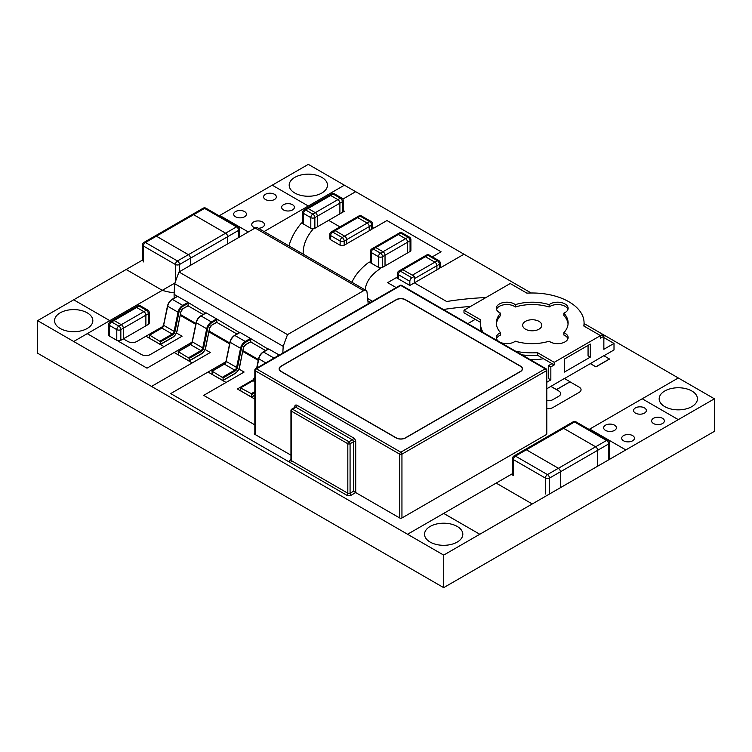 <?xml version="1.0" encoding="UTF-8"?>
<svg xmlns="http://www.w3.org/2000/svg" width="752" height="752" viewBox="0 0 752 752"><rect width="100%" height="100%" fill="white"/><g stroke="black" fill="none" stroke-linecap="round" stroke-linejoin="round"><path stroke-width="1.13" d="M225.628 233.176L193.612 214.696L204.553 208.379A2.867 1.654 -60 0 1 205.992 208.229L238.008 226.719A2.867 1.654 120 0 0 236.57 226.86L225.628 233.176A2.867 1.654 60 0 1 227.066 234.699A2.867 1.654 60 0 0 225.638 233.195L193.602 214.696L156.388 236.184L188.404 254.665L177.463 260.982A2.867 1.654 120 0 0 175.432 264.497L175.432 280.393M143.416 261.912L143.416 246.017A2.867 1.654 -60 0 1 145.446 242.501L156.388 236.184A2.867 1.654 -120 0 0 154.95 236.043L192.174 214.555A2.867 1.654 60 0 1 193.612 214.696A2.867 1.654 60 0 0 192.174 214.555A2.867 1.654 -120 0 0 192.164 214.555L203.115 208.229A2.867 1.654 60 0 1 204.553 208.379L236.57 226.86A2.867 1.654 60 0 1 238.6 230.375L227.668 236.683L227.668 243.883M189.842 256.188A2.867 1.654 60 0 1 190.435 258.18L190.435 265.381L190.444 258.199A2.867 1.654 60 0 0 189.842 256.188A2.867 1.654 -120 0 0 188.404 254.665M154.95 236.043L144.008 242.36A2.867 2.867 0 0 0 142.579 244.842A2.867 1.654 0 0 0 143.416 246.017L175.432 264.497A2.867 1.654 0 0 0 179.493 264.497L179.493 271.698M190.444 258.199L227.668 236.711A2.867 1.654 -120 0 0 227.066 234.699M443.68 513.4L479.776 534.249L532.256 503.953L496.16 483.094L443.68 513.409L479.776 534.249L532.256 503.953L496.16 483.094L512.563 473.628L511.36 474.324L513.4 475.499L513.4 459.622A2.867 1.654 -60 0 1 515.43 456.107L526.372 449.79L558.388 468.27L547.447 474.587A2.867 1.654 120 0 0 545.416 478.112L545.416 493.998M526.372 449.79A2.867 1.654 -120 0 0 524.934 449.649L513.992 455.966A2.867 2.867 0 0 0 512.563 458.457A2.867 1.654 0 0 0 513.4 459.622L545.416 478.112A2.867 1.654 0 0 0 549.477 478.112L549.477 493.998L560.419 487.681L560.428 471.814L597.652 450.316L597.652 466.193L608.584 459.876L608.584 443.981L597.652 450.298A2.867 1.654 -120 0 0 597.05 448.305A2.867 1.654 60 0 0 595.622 446.801L563.596 428.302L574.537 421.985A2.867 1.654 -60 0 1 575.976 421.844A2.867 2.867 0 0 0 573.099 421.844A2.867 1.654 60 0 1 574.537 421.985L606.554 440.465L595.612 446.782L563.586 428.311L526.372 449.79M560.428 471.814A2.867 1.654 60 0 0 559.826 469.803A2.867 1.654 -120 0 0 558.388 468.27M524.943 449.649L562.158 428.161A2.867 1.654 60 0 1 563.596 428.302A2.867 1.654 60 0 0 562.158 428.161A2.867 1.654 -120 0 0 562.148 428.161L573.099 421.844M558.407 468.289L595.622 446.801A2.867 1.654 60 0 1 597.05 448.305M192.051 342.169L147.016 368.17L87.232 333.653L73.696 341.483L443.68 555.108L678.304 419.635L642.208 398.776L589.728 429.082L625.824 449.922L678.304 419.635L625.824 449.931L589.728 429.082L589.117 429.43M559.826 469.803A2.867 1.654 60 0 1 560.419 471.795L549.477 478.112A2.867 1.654 -120 0 0 547.447 474.587L515.43 456.107A2.867 1.654 -120 0 0 513.992 455.966M597.652 466.184L547.456 495.164L560.428 487.691L560.419 471.795M513.4 475.499A2.867 1.654 180 0 1 512.563 474.333L512.563 458.457M303.582 224.115L303.582 213.446A2.867 1.654 -60 0 1 305.613 209.93L312.832 214.104L340.355 198.208L333.136 194.044L330.654 195.473L337.874 199.637L330.654 195.473A2.867 1.654 -120 0 0 329.216 195.332A2.867 1.654 60 0 1 330.654 195.473L308.094 208.501A2.867 1.654 -120 0 0 306.656 208.36A2.867 1.654 60 0 1 308.094 208.501L315.314 212.666L308.094 208.501L305.613 209.93A2.867 1.654 -120 0 0 304.175 209.789A2.867 2.867 0 0 0 302.746 212.28A2.867 1.654 0 0 0 303.582 213.446L310.802 217.619A2.867 1.654 0 0 0 314.862 217.619L317.344 216.181A2.867 1.654 -120 0 0 315.314 212.666A2.867 1.654 60 0 1 317.344 216.181L339.904 203.162L339.904 213.822L339.904 203.162A2.867 1.654 -120 0 0 337.874 199.637A2.867 1.654 60 0 1 339.904 203.162L342.386 201.724L342.386 212.393M342.583 212.28A2.867 1.654 0 0 0 343.222 211.237L343.222 200.549A2.867 2.867 0 0 0 341.793 198.067A2.867 1.654 120 0 0 340.355 198.208A2.867 1.654 60 0 1 342.386 201.724A2.867 1.654 0 0 0 343.222 200.549M310.802 228.279L310.802 217.619A2.867 1.654 120 0 1 312.832 214.104A2.867 1.654 -120 0 1 314.862 217.619L314.862 228.298L317.344 226.86L317.344 216.181L317.344 226.86L328.624 220.355L339.96 226.897M314.862 228.298A2.867 1.654 180 0 1 311.027 228.411M303.376 224.002A2.867 1.654 180 0 1 302.746 222.959L302.746 212.28M382.994 251.741L375.774 247.577A2.867 1.654 -120 0 0 374.336 247.436A2.867 1.654 60 0 1 375.774 247.577L382.994 251.741A2.867 1.654 60 0 1 385.024 255.257A2.867 1.654 -120 0 0 382.994 251.741L405.554 238.713A2.867 1.654 60 0 1 407.584 242.229L407.584 252.916L410.066 251.478A2.867 1.654 0 0 0 410.902 250.313L410.902 239.625A2.867 2.867 0 0 0 409.473 237.143A2.867 1.654 120 0 0 408.035 237.284L400.816 233.12L398.334 234.549L405.554 238.713L398.334 234.549A2.867 1.654 -120 0 0 396.896 234.408A2.867 1.654 60 0 1 398.334 234.549L373.293 249.006L380.512 253.17L382.994 251.741M371.262 263.191L371.262 252.522A2.867 1.654 -60 0 1 373.293 249.006A2.867 1.654 -120 0 0 371.855 248.865A2.867 2.867 0 0 0 370.426 251.356A2.867 1.654 0 0 0 371.262 252.522L378.482 256.695A2.867 1.654 0 0 0 382.542 256.695L385.024 255.257L385.024 265.935L407.584 252.916L407.584 242.229A2.867 1.654 -120 0 0 405.554 238.713L408.035 237.284A2.867 1.654 60 0 1 410.066 240.8L410.066 251.478M378.482 267.355L378.482 256.695A2.867 1.654 120 0 1 380.512 253.17A2.867 1.654 -120 0 1 382.542 256.695L382.542 267.374L385.024 265.935L385.024 255.257L410.066 240.8A2.867 1.654 0 0 0 410.902 239.625M382.542 267.374A2.867 1.654 180 0 1 378.707 267.486M371.056 263.078A2.867 1.654 180 0 1 370.426 262.034L370.426 251.356M136.638 307.493L143.858 311.657A2.867 1.654 60 0 1 145.888 315.173L145.888 325.851L148.37 324.422A2.867 1.654 0 0 0 149.206 323.247L149.206 312.569A2.867 2.867 0 0 0 147.777 310.078A2.867 1.654 120 0 0 146.339 310.219L139.12 306.055L136.638 307.493A2.867 1.654 -120 0 0 135.2 307.342A2.867 1.654 60 0 1 136.638 307.493L114.078 320.512A2.867 1.654 -120 0 0 112.64 320.371A2.867 1.654 60 0 1 114.078 320.512L121.298 324.685L114.078 320.512L111.597 321.95L118.816 326.114L121.298 324.685A2.867 1.654 60 0 1 123.328 328.201A2.867 1.654 -120 0 0 121.298 324.685L143.858 311.657L136.638 307.493M120.621 340.43A2.867 1.654 180 0 1 116.786 340.308L109.566 336.144L109.566 325.466A2.867 1.654 -60 0 1 111.597 321.95A2.867 1.654 -120 0 0 110.159 321.8A2.867 2.867 0 0 0 108.73 324.291A2.867 1.654 0 0 0 109.566 325.466L116.786 329.63A2.867 1.654 0 0 0 120.846 329.63L123.328 328.201L123.328 338.861L127.84 341.474A6.383 3.685 0 0 0 136.864 341.474L145.973 336.21L164.021 346.634L150.4 354.512A6.383 3.685 0 0 1 141.376 354.512L118.816 341.474L145.888 325.851L145.888 315.173A2.867 1.654 -120 0 0 143.858 311.657L146.339 310.219A2.867 1.654 60 0 1 148.37 313.744L148.37 324.422M109.566 336.144A2.867 1.654 180 0 1 108.73 334.969L108.73 324.291M340.13 245.227L340.13 241.063A2.867 1.654 120 0 1 342.16 237.547A2.867 1.654 -120 0 1 344.19 241.063L344.19 245.227A2.867 1.654 180 0 1 340.13 245.227L330.654 239.756L330.654 235.592A2.867 1.654 -60 0 1 332.685 232.077A2.867 1.654 -120 0 0 331.247 231.936A2.867 2.867 0 0 0 329.808 234.417A2.867 1.654 0 0 0 330.654 235.592L340.13 241.063A2.867 1.654 0 0 0 344.19 241.063L369.232 226.606L369.232 230.77L371.714 229.341A2.867 1.654 0 0 0 372.55 228.166L372.55 224.002A2.867 2.867 0 0 0 371.121 221.511A2.867 1.654 120 0 0 369.683 221.652L360.208 216.181L357.726 217.619L367.202 223.09A2.867 1.654 60 0 1 369.232 226.606A2.867 1.654 -120 0 0 367.202 223.09L357.726 217.619A2.867 1.654 -120 0 0 356.288 217.478A2.867 1.654 60 0 1 357.726 217.619L335.166 230.638A2.867 1.654 -120 0 0 333.728 230.497A2.867 1.654 60 0 1 335.166 230.638L344.642 236.109L335.166 230.638L332.685 232.077L342.16 237.547L344.642 236.109A2.867 1.654 60 0 1 346.672 239.625A2.867 1.654 -120 0 0 344.642 236.109L369.683 221.652A2.867 1.654 60 0 1 371.714 225.168L371.714 229.341M414.352 276.36L402.846 269.714L400.365 271.152A2.867 1.654 -120 0 0 398.927 271.002A2.867 2.867 0 0 0 397.488 273.493A2.867 1.654 0 0 0 398.334 274.668L409.84 281.304A2.867 1.654 -60 0 1 411.87 277.789L414.352 276.36L414.352 282.855L414.352 278.701L436.912 265.682L436.912 269.846L439.394 268.417A2.867 1.654 0 0 0 440.23 267.242L440.23 263.078A2.867 2.867 0 0 0 438.801 260.587A2.867 1.654 120 0 0 437.363 260.728L427.888 255.257L425.406 256.695L434.882 262.166A2.867 1.654 60 0 1 436.912 265.682L436.912 269.846L409.84 285.459L396.304 277.648L387.628 282.658L396.182 287.612M398.927 271.002L401.408 269.573A2.867 1.654 60 0 1 402.846 269.714A2.867 1.654 -120 0 0 401.408 269.573L423.968 256.545A2.867 1.654 60 0 1 425.406 256.695A2.867 1.654 -120 0 0 423.968 256.545L426.45 255.116A2.867 1.654 60 0 1 427.888 255.257A2.867 1.654 -60 0 1 429.326 255.116A2.867 2.867 0 0 0 426.45 255.116M344.19 245.227L346.672 243.798L346.672 239.625L346.672 243.798L369.232 230.77L369.232 226.606L371.714 225.168A2.867 1.654 0 0 0 372.55 224.002M330.654 239.756A2.867 1.654 180 0 1 329.808 238.591L329.808 234.417M409.84 281.304L409.84 285.459M398.128 278.701A2.867 1.654 180 0 1 397.488 277.657L397.488 273.493M87.241 333.662L109.792 320.643L73.696 299.804L109.792 320.643L162.272 290.347A42.62 24.609 0 0 0 174.173 292.81A42.62 24.609 0 0 1 162.272 290.328L126.176 269.489L73.696 299.794L109.792 320.634L162.272 290.347M653.488 423.526A6.383 3.685 0 0 0 660.444 424.325A6.383 3.685 0 0 0 664.383 420.923A6.383 3.685 0 0 0 662.512 418.319A6.383 3.685 0 0 0 655.556 417.52A6.383 3.685 0 0 0 651.617 420.923A6.383 3.685 0 0 0 653.488 423.526M623.568 440.804A6.383 3.685 0 0 0 630.514 441.603A6.383 3.685 0 0 0 634.453 438.2A6.383 3.685 0 0 0 632.592 435.596A6.383 3.685 0 0 0 625.636 434.797A6.383 3.685 0 0 0 621.697 438.2A6.383 3.685 0 0 0 623.568 440.804M605.52 430.388A6.383 3.685 0 0 0 612.466 431.187A6.383 3.685 0 0 0 616.405 427.775A6.383 3.685 0 0 0 614.544 425.171A6.383 3.685 0 0 0 607.588 424.372A6.383 3.685 0 0 0 603.649 427.775A6.383 3.685 0 0 0 605.52 430.388M635.44 413.111A6.383 3.685 0 0 0 642.396 413.91A6.383 3.685 0 0 0 646.335 410.507A6.383 3.685 0 0 0 644.464 407.894A6.383 3.685 0 0 0 637.508 407.095A6.383 3.685 0 0 0 633.569 410.507A6.383 3.685 0 0 0 635.44 413.111M664.383 420.932A6.383 3.685 0 0 0 662.512 418.328A6.383 3.685 0 0 0 655.565 417.529A6.383 3.685 0 0 0 651.617 420.932M634.453 438.209A6.383 3.685 0 0 0 632.592 435.605A6.383 3.685 0 0 0 625.636 434.806A6.383 3.685 0 0 0 621.697 438.209M616.405 427.785A6.383 3.685 0 0 0 614.544 425.19A6.383 3.685 0 0 0 607.588 424.391A6.383 3.685 0 0 0 603.649 427.785M646.335 410.507A6.383 3.685 0 0 0 644.464 407.913A6.383 3.685 0 0 0 637.517 407.114A6.383 3.685 0 0 0 633.569 410.507M308.32 206.01L264.084 231.56L308.32 206.01L272.224 185.171L219.744 215.476L248.301 231.964L219.744 215.476L219.133 215.824M294.399 207.317A6.383 3.685 0 0 0 292.528 204.723A6.383 3.685 0 0 0 285.572 203.914A6.383 3.685 0 0 0 281.633 207.317A6.383 3.685 0 0 0 288.016 211.002A6.383 3.685 0 0 0 294.399 207.317A6.383 3.685 0 0 0 292.528 204.713A6.383 3.685 0 0 0 285.581 203.924A6.383 3.685 0 0 0 281.633 207.317M258.387 228.27A6.383 3.685 0 0 0 264.469 224.594A6.383 3.685 0 0 0 262.608 221.99A6.383 3.685 0 0 0 255.652 221.191A6.383 3.685 0 0 0 251.713 224.594A6.383 3.685 0 0 0 255.332 227.912M244.56 211.566A6.383 3.685 0 0 0 237.604 210.767A6.383 3.685 0 0 0 233.665 214.17A6.383 3.685 0 0 0 240.048 217.854A6.383 3.685 0 0 0 246.421 214.17A6.383 3.685 0 0 0 244.56 211.566M276.351 196.902A6.383 3.685 0 0 0 274.48 194.298A6.383 3.685 0 0 0 267.524 193.49A6.383 3.685 0 0 0 263.585 196.892A6.383 3.685 0 0 0 269.968 200.577A6.383 3.685 0 0 0 276.351 196.892A6.383 3.685 0 0 0 274.48 194.289A6.383 3.685 0 0 0 267.533 193.499A6.383 3.685 0 0 0 263.585 196.902M264.469 224.594A6.383 3.685 0 0 0 262.608 222A6.383 3.685 0 0 0 255.652 221.201A6.383 3.685 0 0 0 251.713 224.594M246.421 214.179A6.383 3.685 0 0 0 244.56 211.575A6.383 3.685 0 0 0 237.604 210.776A6.383 3.685 0 0 0 233.665 214.179M162.272 290.328L174.906 283.034L162.272 290.328L126.176 269.489L141.385 260.718M303.178 254.129A92.045 53.148 180 0 1 303.169 253.161A92.045 53.148 180 0 1 312.832 229.454L301.552 222.94A138.932 80.21 0 0 0 288.947 245.913M312.832 229.454L312.832 229.473A92.045 53.148 180 0 0 303.169 253.161M343.222 210.551L344.407 211.227L328.624 220.336L339.979 226.897M373.744 228.166L372.55 227.471L373.744 228.166L386.951 220.543L441.086 251.788L432.325 256.846M373.744 228.157L386.951 220.524L441.095 251.788M531.156 292.998L463.984 254.214L441.424 267.233L440.23 266.537L441.424 267.242L463.984 254.214L355.696 191.685L342.837 199.111M343.222 210.532L344.416 211.218M380.512 268.53L380.512 268.539A58.637 33.849 180 0 0 365.237 289.962A58.637 33.849 180 0 1 380.512 268.53L369.232 262.016A94.508 54.567 0 0 0 351.927 282.273M290.949 459.622L290.291 460.008A3.187 1.842 0 0 0 289.351 461.314A3.187 1.842 0 0 0 290.291 462.612L346.691 495.192A3.187 1.842 0 0 0 351.203 495.192L355.715 492.579L399.688 517.968A1.598 0.921 0 0 0 401.944 517.968L546.328 434.609A1.598 0.921 0 0 0 546.798 433.96L546.798 370.134A1.598 1.598 0 0 0 545.999 368.753A1.598 0.921 120 0 0 545.2 368.837L400.816 285.478L256.432 368.837L400.816 452.196L545.2 368.837A1.598 0.921 60 0 1 546.328 370.792L546.328 434.609M290.968 460.149A1.598 0.921 60 0 1 290.291 460.017A3.187 1.842 0 0 0 289.351 461.314A3.187 1.842 0 0 1 290.291 460.017L290.949 459.641L290.291 460.008M290.949 455.176L254.176 433.951L254.834 433.575L254.176 433.951M203.689 395.364L226.061 382.448L208.013 372.033L226.061 382.467L203.707 395.373L254.834 424.889M225.891 361.712L170.704 393.587L290.291 462.621A1.598 0.921 120 0 0 291.419 460.675L347.819 493.237A1.598 0.921 0 0 0 350.075 493.237L353.459 491.282L355.715 492.579L355.715 441.781A3.187 1.842 60 0 0 353.459 437.88L297.059 405.319A3.187 1.842 60 0 0 294.803 406.616L294.803 407.377M170.704 393.569L290.291 462.612M485.971 297.529A207.279 119.671 0 0 0 446.66 301.514L414.352 282.855M387.628 282.658L396.201 287.602M470.517 306.459A215.326 124.315 0 0 0 443.36 309.495A215.326 124.315 0 0 1 470.489 306.468M109.783 320.653L73.696 299.804L37.6 320.653L151.528 386.415L192.221 362.925L174.173 352.5L192.221 362.925L210.269 352.509L205.08 349.501M73.696 341.474L151.528 386.415M151.528 386.406L210.269 352.5M163.099 326.321L145.973 336.21L164.021 346.634L150.4 354.493A6.383 3.685 0 0 1 141.376 354.493L118.816 341.474M581.061 389.752L581.061 389.762A6.383 3.685 0 0 1 579.19 392.356L579.19 392.365A6.383 3.685 0 0 0 581.061 389.762L581.061 389.762A6.383 3.685 0 0 0 579.19 387.148L570.016 381.847L556.48 389.658L558.811 391.021A6.383 3.685 0 0 1 560.682 393.625A6.383 3.685 0 0 0 558.811 391.012L550.84 386.415L546.798 388.756M546.798 400.637A6.383 3.685 0 0 0 552.833 399.669L558.811 396.219A6.383 3.685 0 0 0 560.682 393.616M546.798 408.505A6.383 3.685 0 0 0 552.908 407.546L552.908 407.546A6.383 3.685 0 0 1 546.798 408.496M579.19 392.365L552.908 407.546L579.19 392.356M37.6 320.653L37.6 353.196L73.696 374.045L443.68 587.641L443.68 555.108M443.68 587.641L714.4 431.347L714.4 398.804L678.304 377.965L642.217 398.786L678.304 377.965L584.069 323.548M584.06 326.152A51.841 29.93 0 0 0 584.069 325.531L584.069 322.928A51.841 29.93 0 0 0 526.908 293.148L510.232 283.523L463.984 310.228L480.66 319.854A51.841 29.93 0 0 0 480.387 322.928A51.841 29.93 0 0 0 483.066 332.422M564.376 359.071L590.32 344.087L590.32 357.115L564.376 372.09L564.376 359.071M551.968 363.63L548.584 365.575L550.84 366.882L554.224 364.927L537.548 355.301L537.548 352.697A51.841 29.93 0 0 1 515.778 351.306M480.387 322.928L480.387 325.531A51.841 29.93 0 0 0 481.412 331.472M521.935 354.869A51.841 29.93 0 0 0 537.548 355.301M480.396 322.307L463.984 312.832L463.984 310.228M554.224 364.927L554.224 362.323L600.472 335.618L583.796 325.992A51.841 29.93 0 0 0 584.069 322.928M554.224 362.323L537.548 352.697M499.92 342.151A10.528 6.082 0 0 0 515.308 341.201A35.889 20.727 0 0 0 549.148 341.201A10.528 6.082 0 0 0 560.907 343.344A10.528 6.082 0 0 0 568.136 337.573A10.528 6.082 0 0 0 563.878 332.694A35.889 20.727 0 0 0 568.117 322.928A35.889 20.727 0 0 0 563.878 313.152A10.528 6.082 0 0 0 568.136 308.273A10.528 6.082 0 0 0 560.907 302.501A10.528 6.082 0 0 0 549.148 304.645A35.889 20.727 0 0 0 515.308 304.645A10.528 6.082 0 0 0 503.549 302.501A10.528 6.082 0 0 0 496.32 308.273A10.528 6.082 0 0 0 500.578 313.152A35.889 20.727 0 0 0 496.339 322.928A35.889 20.727 0 0 0 500.578 332.694A10.528 6.082 0 0 0 496.32 337.573A10.528 6.082 0 0 0 498.924 341.577M475.264 319.337L467.838 323.633M603.856 336.276L600.472 338.231L600.472 335.618L601.6 334.969L603.856 336.276L603.856 349.295L614.008 343.438L614.008 349.953L603.969 355.743M550.84 366.882L550.84 379.91L546.798 382.242M550.84 386.293L556.48 389.545L570.016 381.734L564.376 378.472L550.84 386.415M564.489 378.538L590.32 363.63L595.96 366.882L609.496 359.071L603.856 355.677L590.32 363.63M568.061 324.093A35.889 20.727 0 0 0 563.878 315.492L563.878 313.152M567.939 338.748A10.528 6.082 0 0 0 563.878 335.035L563.878 332.694M567.939 309.439A10.528 6.082 0 0 0 559.93 304.682A10.528 6.082 0 0 0 549.148 306.995A35.889 20.727 0 0 0 515.308 306.995L515.308 304.645M549.148 306.995L549.148 304.645M548.584 365.575L548.584 378.604L550.84 379.91M588.064 345.394L588.064 355.809L590.32 357.115M614.008 343.438L603.856 337.573M530.329 359.71A36.688 21.188 0 0 0 543.47 358.713M443.68 513.409L407.584 534.249L443.68 513.409L479.776 534.249L443.68 513.428M355.687 191.694L308.32 164.359L272.243 185.189M308.32 206.029L344.416 185.189M254.834 370.134A1.598 0.921 0 0 0 255.304 370.792A1.598 0.921 -60 0 1 256.432 368.837A1.598 0.921 -120 0 0 255.633 368.753A1.598 1.598 0 0 0 254.834 370.134L254.834 433.96A1.598 0.921 0 0 0 255.154 434.515M182.069 336.21L164.021 346.634L182.069 336.229L176.429 332.967M244.109 372.033L226.061 382.467L244.109 372.043L238.92 369.044M237.341 388.981L254.834 399.086L237.341 388.981L254.016 379.337M457.216 526.447A19.138 11.054 180 0 1 462.818 534.268A19.138 11.054 180 0 1 443.68 545.313A19.138 11.054 180 0 1 424.542 534.268A19.138 11.054 180 0 1 436.357 524.05A19.138 11.054 180 0 1 457.216 526.447M664.768 406.625A19.138 11.054 0 0 0 685.627 409.013A19.138 11.054 0 0 0 697.442 398.804A19.138 11.054 0 0 0 691.84 390.993A19.138 11.054 0 0 0 670.981 388.596A19.138 11.054 0 0 0 659.166 398.804A19.138 11.054 0 0 0 664.768 406.625M678.304 419.635L714.4 398.804M87.232 312.841A19.138 11.054 180 0 1 92.834 320.653A19.138 11.054 180 0 1 73.696 331.707A19.138 11.054 180 0 1 54.558 320.653A19.138 11.054 180 0 1 66.373 310.444A19.138 11.054 180 0 1 87.232 312.841M321.856 177.387A19.138 11.054 180 0 1 327.458 185.199A19.138 11.054 180 0 1 308.32 196.253A19.138 11.054 180 0 1 289.182 185.199A19.138 11.054 180 0 1 300.997 174.99A19.138 11.054 180 0 1 321.856 177.387M149.206 312.569A2.867 1.654 0 0 1 148.37 313.744L123.328 328.201L123.328 338.861M402.846 269.714L412.322 275.185L434.882 262.166L425.406 256.695L402.846 269.714M440.23 263.078A2.867 1.654 0 0 1 439.394 264.243L436.912 265.682A2.867 1.654 -120 0 0 434.882 262.166L437.363 260.728A2.867 1.654 60 0 1 439.394 264.243L439.394 268.417M396.304 437.88A6.383 3.685 0 0 0 405.328 437.88L520.384 371.45A6.383 3.685 0 0 0 520.384 366.243L405.328 299.813A6.383 3.685 0 0 0 396.304 299.813L281.248 366.243A6.383 3.685 0 0 0 281.248 371.45L396.304 437.88A1.598 0.921 120 0 0 396.144 437.955A6.608 3.816 0 0 0 405.488 437.955L520.544 371.535A6.608 3.816 0 0 0 520.544 366.139L405.488 299.71A6.608 3.816 0 0 0 396.144 299.71L281.088 366.139A6.608 3.816 0 0 0 281.088 371.535L396.144 437.955M590.32 363.498L595.96 366.882M595.96 366.75L609.496 358.939M496.395 324.093A35.889 20.727 0 0 1 500.578 315.492L500.578 313.152M496.517 338.748A10.528 6.082 0 0 1 500.578 335.035L500.578 332.694M515.308 306.995A10.528 6.082 0 0 0 504.526 304.682A10.528 6.082 0 0 0 496.517 309.439M525.46 329.179A9.569 5.527 0 0 0 535.894 330.372A9.569 5.527 0 0 0 541.797 325.268A9.569 5.527 0 0 0 538.996 321.358A9.569 5.527 0 0 0 528.562 320.164A9.569 5.527 0 0 0 522.659 325.268A9.569 5.527 0 0 0 525.46 329.179M268.276 349.248L250.454 338.438L250.773 341.859L245.265 344.867M265.606 350.573L250.642 341.934M239.625 332.713L216.614 318.904L216.933 322.317L211.425 325.325M236.955 334.029L216.802 322.392M177.134 296.626L177.585 296.373L174.088 294.352L174.163 298.13M368.189 303.77L367.023 292.199A4.785 2.764 120 0 0 366.045 290.432L257.532 227.781A4.785 2.764 120 0 0 255.144 228.016L178.985 271.98L287.499 334.631L363.658 290.667L255.144 228.016M366.045 290.432A4.785 2.764 120 0 0 363.658 290.667M282.818 353.064L283.184 346.334L174.671 283.683L178.985 271.98M283.184 346.334L287.499 334.631M174.088 294.352L174.671 283.683M171.907 299.653L177.585 296.373L187.962 302.36L188.282 305.782L182.774 308.79M205.785 313.17L187.962 302.36L182.736 305.378L183.187 306.158A6.223 3.591 120 0 0 178.938 312.371L174.99 331.5A3.346 1.936 -60 0 1 172.706 334.847L160.637 341.812L160.505 344.454L149.808 338.428L149.488 335.007L160.637 341.812M200.558 316.188L206.236 312.907L216.614 318.904L211.387 321.922L211.838 322.702A6.223 3.591 120 0 0 207.59 328.906L203.642 348.044A3.346 1.936 -60 0 1 201.357 351.391L189.288 358.356L189.156 360.998L178.459 354.972L178.139 351.551L189.288 358.356M234.398 335.73L240.076 332.45L250.454 338.438L245.227 341.455L245.678 342.245A6.223 3.591 120 0 0 241.43 348.449L237.482 367.578A3.346 1.936 -60 0 1 235.197 370.924L223.128 377.889L222.996 380.531L212.299 374.505L211.979 371.093L223.128 377.889M263.05 352.265L268.727 348.994L279.105 354.982L274.038 358.131M203.115 314.496L188.15 305.857M240.499 387.919L251.328 393.653L251.647 397.075L240.95 391.049L240.499 387.919M144.008 242.36A2.867 1.654 -120 0 1 145.446 242.501L177.463 260.982A2.867 1.654 -120 0 1 179.493 264.497L190.435 258.18M188.423 254.684L225.638 233.195M238.6 237.566L238.6 230.375A2.867 1.654 0 0 0 239.437 229.2L239.437 237.087M606.554 440.465A2.867 1.654 60 0 1 608.584 443.981A2.867 1.654 0 0 0 609.421 442.815A2.867 2.867 0 0 0 607.992 440.324A2.867 1.654 120 0 0 606.554 440.465M331.698 193.903A2.867 1.654 60 0 1 333.136 194.044A2.867 1.654 -60 0 1 334.574 193.903A2.867 2.867 0 0 0 331.698 193.903L304.175 209.789M399.378 232.97A2.867 1.654 60 0 1 400.816 233.12A2.867 1.654 -60 0 1 402.254 232.97A2.867 2.867 0 0 0 399.378 232.97L371.855 248.865M140.558 305.914A2.867 2.867 0 0 0 137.682 305.914A2.867 1.654 60 0 1 139.12 306.055A2.867 1.654 -60 0 1 140.558 305.914L147.777 310.078M120.846 340.299L120.846 329.63A2.867 1.654 -120 0 0 118.816 326.114A2.867 1.654 120 0 0 116.786 329.63L116.786 340.308M358.77 216.04A2.867 1.654 60 0 1 360.208 216.181A2.867 1.654 -60 0 1 361.646 216.04A2.867 2.867 0 0 0 358.77 216.04L331.247 231.936M411.87 277.789L400.365 271.152A2.867 1.654 -60 0 0 398.334 274.668L398.334 278.823M255.304 434.6L255.304 370.792L399.688 454.152L399.688 517.968M401.944 517.968L401.944 454.152A1.598 0.921 -120 0 0 400.816 452.196A1.598 0.921 120 0 0 399.688 454.152A1.598 0.921 0 0 0 401.944 454.152L546.328 370.792A1.598 0.921 0 0 0 546.798 370.134M401.615 285.393A1.598 1.598 0 0 0 400.017 285.393A1.598 0.921 60 0 1 400.816 285.478A1.598 0.921 -60 0 1 401.615 285.393L545.999 368.753M290.949 410.526L290.949 460.017A1.598 0.921 0 0 0 291.419 460.675L291.419 411.175A1.598 0.921 -60 0 1 292.547 409.22L348.947 441.781L352.331 439.835L295.931 407.264L292.547 409.22A1.598 0.921 -120 0 0 291.748 409.144A1.598 1.598 0 0 0 290.949 410.526A1.598 0.921 0 0 0 291.419 411.175L347.819 443.736A1.598 0.921 0 0 0 350.075 443.736L353.459 441.781L353.459 491.282M346.691 495.192A1.598 0.921 -60 0 0 347.819 493.237L347.819 443.736A1.598 0.921 120 0 1 348.947 441.781A1.598 0.921 -120 0 1 350.075 443.736L350.075 493.237A1.598 0.921 60 0 0 351.203 495.192M353.459 437.88A1.598 0.921 -60 0 1 352.331 439.835A1.598 0.921 60 0 1 353.459 441.781A1.598 0.921 180 0 1 355.715 441.781M291.748 409.144L295.132 407.189A1.598 0.921 60 0 1 295.931 407.264A1.598 0.921 120 0 0 297.059 405.319M294.803 406.616A1.598 0.921 180 0 1 295.254 407.142M258.434 359.55L242.981 350.629M229.783 343.006L209.141 331.087M195.943 323.473L180.489 314.552M368.17 303.564L370.454 302.464M367.907 300.96L370.294 302.332A6.862 3.957 -60 0 1 371.648 301.778M167.658 305.857L167.677 306.233A6.862 3.957 120 0 1 172.358 299.39L182.736 305.378A6.862 3.957 120 0 0 178.055 312.221L178.938 312.371M188.414 305.491L183.187 308.508L180.978 311.535M188.414 303.141L183.187 306.158M163.71 324.986L167.677 306.233L178.055 312.221L174.107 331.359L174.99 331.5M183.187 308.508A3.346 1.936 120 0 0 180.894 311.845L177.021 330.664M161.426 328.333L161.877 328.069A2.707 1.57 -60 0 0 163.729 325.362L174.107 331.359A2.707 1.57 -60 0 1 172.255 334.067L172.706 334.847M180.894 311.845L177.124 330.852C176.363 333.832 174.849 336.041 172.575 337.479L160.505 344.454M149.808 335.044L161.877 328.069L172.255 334.067L160.185 341.032M176.955 330.983A6.223 3.591 -60 0 1 172.706 337.187L172.575 337.479M172.706 337.187L160.637 344.162M217.065 322.025L211.838 325.052L209.629 328.079M217.065 319.685L211.838 322.702M196.31 322.401L196.328 322.777A6.862 3.957 120 0 1 201.01 315.934L211.387 321.922A6.862 3.957 120 0 0 206.706 328.765L207.59 328.906M211.838 325.052A3.346 1.936 120 0 0 209.545 328.389L205.672 347.198M192.362 341.53L196.328 322.777L206.706 328.765L202.758 347.903L203.642 348.044M209.545 328.389L205.775 347.396C205.014 350.376 203.501 352.585 201.226 354.023L189.156 360.998M190.077 344.877L190.529 344.613A2.707 1.57 -60 0 0 192.38 341.906L202.758 347.903A2.707 1.57 -60 0 1 200.906 350.601L201.357 351.391M205.606 347.527A6.223 3.591 -60 0 1 201.357 353.731L201.226 354.023M178.459 351.588L190.529 344.613L200.906 350.601L188.837 357.576M201.357 353.731L189.288 360.697M230.15 341.934L230.168 342.31A6.862 3.957 120 0 1 234.85 335.467L245.227 341.455A6.862 3.957 120 0 0 240.546 348.298L241.43 348.449M250.905 341.568L245.678 344.585L243.469 347.612M250.905 339.218L245.678 342.245M226.202 361.073L230.168 342.31L240.546 348.298L236.598 367.437L237.482 367.578M245.678 344.585A3.346 1.936 120 0 0 243.385 347.922L239.512 366.741M223.917 364.41L224.369 364.147A2.707 1.57 -60 0 0 226.22 361.449L236.598 367.437A2.707 1.57 -60 0 1 234.746 370.144L235.197 370.924M243.385 347.922L239.615 366.929C238.854 369.909 237.341 372.118 235.066 373.556L222.996 380.531M212.299 371.121L224.369 364.147L234.746 370.144L222.677 377.109M239.446 367.061A6.223 3.591 -60 0 1 235.197 373.265L235.066 373.556M235.197 373.265L223.128 380.239M258.801 358.478L258.82 358.854A6.862 3.957 120 0 1 263.501 352.011L273.878 357.999A6.862 3.957 120 0 0 272.515 359.005M256.93 368.01L258.82 358.854L265.804 362.887M254.834 378.134A2.707 1.57 -60 0 1 253.02 380.691L254.834 381.743M252.569 380.954L240.95 387.665M254.834 391.623L251.328 393.653M254.834 395.016L251.779 396.783M254.834 392.666L251.779 394.433M142.579 244.842L142.579 260.737M239.437 229.2A2.867 2.867 0 0 0 238.008 226.719M205.992 208.229A2.867 2.867 0 0 0 203.115 208.229M607.992 440.324L575.976 421.844M609.421 442.815L609.421 458.701M334.574 193.903L341.793 198.067M402.254 232.97L409.473 237.143M110.159 321.8L137.682 305.914M361.646 216.04L371.121 221.511M429.326 255.116L438.801 260.587M255.633 368.753L400.017 285.393M258.265 360.377L242.811 351.457M229.614 343.833L208.971 331.923M195.774 324.3L180.32 315.379M372.494 301.289L367.662 298.497M177.265 296.335L172.039 299.352C169.764 300.8 168.251 303.009 167.48 305.989L163.541 325.118L161.558 328.041L149.488 335.007M205.916 312.879L200.69 315.896C198.415 317.344 196.902 319.553 196.131 322.533L192.192 341.662L190.209 344.585L178.139 351.551M239.756 332.412L234.53 335.439C232.255 336.877 230.742 339.086 229.971 342.066L226.032 361.204L224.049 364.118L211.979 371.093M268.408 348.956L263.181 351.974C260.906 353.421 259.393 355.63 258.622 358.61L256.658 368.17M254.834 376.987L252.7 380.662L240.631 387.628M254.834 395.232L251.647 397.075"/></g></svg>
